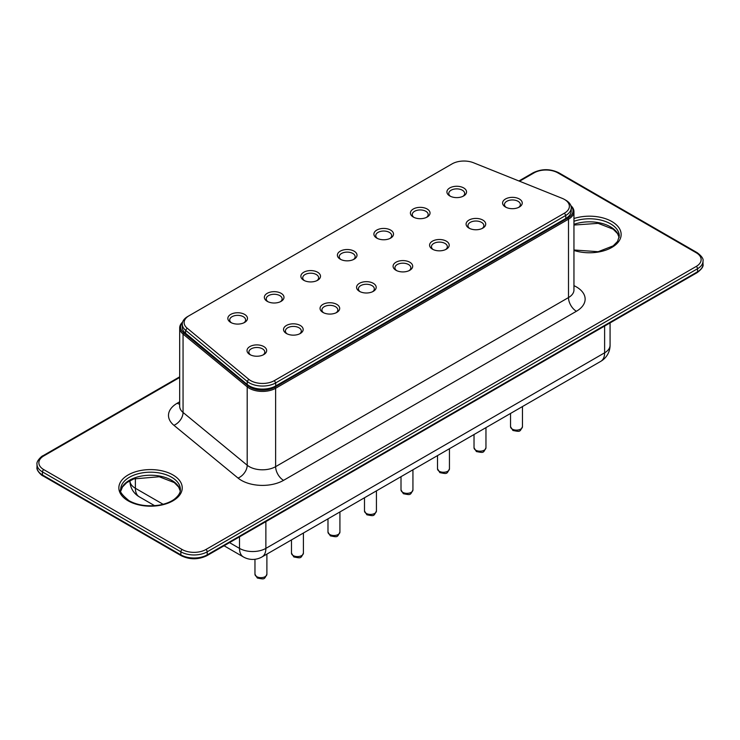<?xml version="1.0" encoding="UTF-8"?>
<svg xmlns="http://www.w3.org/2000/svg" width="740" height="740" viewBox="0 0 740 740"><rect width="100%" height="100%" fill="white"/><g stroke="black" fill="none" stroke-linecap="round" stroke-linejoin="round"><path stroke-width="1.11" d="M189.042 315.749L452.103 163.873A16.78 9.685 180 0 1 473.535 162.763L562.178 198.339A16.78 9.685 180 0 1 564.472 199.449A16.78 9.685 180 0 1 564.472 213.138L274.383 380.619A16.78 9.685 180 0 1 248.751 379.296L187.128 328.125A16.78 9.685 180 0 1 189.042 315.749L187.729 316.507A18.639 10.758 180 0 0 182.271 324.111A18.639 10.758 180 0 0 185.601 330.262L187.128 328.125M182.271 324.111L182.271 327.163A18.639 10.758 0 0 0 185.601 333.305L247.215 384.476A18.639 10.758 0 0 0 275.706 385.947L565.785 218.467A18.639 10.758 0 0 0 571.243 210.863L571.243 207.82A18.639 10.758 180 0 1 565.785 215.423L275.706 382.904A18.639 10.758 180 0 1 247.215 381.433L185.601 330.262L185.601 333.305M182.456 322.594A17.705 10.221 0 0 0 183.825 333L247.956 385.771A17.705 10.221 0 0 0 274.975 387.131L567.839 218.05A17.705 10.221 0 0 0 571.002 206.081M230.723 322.427L230.723 322.427A9.814 5.67 180 0 1 230.723 314.407A9.814 5.67 180 0 1 244.607 314.407A9.814 5.67 180 0 1 244.607 322.427A9.814 5.67 180 0 1 230.723 322.427M267.233 301.346L267.233 301.346A9.814 5.67 180 0 1 267.233 293.327A9.814 5.67 180 0 1 281.117 293.327A9.814 5.67 180 0 1 281.117 301.346A9.814 5.67 180 0 1 267.233 301.346M303.742 280.266L303.742 280.266A9.814 5.67 180 0 1 303.742 272.246A9.814 5.67 180 0 1 317.627 272.246A9.814 5.67 180 0 1 317.627 280.266A9.814 5.67 180 0 1 303.742 280.266M340.252 259.185L340.252 259.185A9.814 5.67 180 0 1 340.252 251.175A9.814 5.67 180 0 1 354.136 251.175A9.814 5.67 180 0 1 354.136 259.185A9.814 5.67 180 0 1 340.252 259.185M376.762 238.104L376.762 238.104A9.814 5.67 180 0 1 376.762 230.094A9.814 5.67 180 0 1 390.646 230.094A9.814 5.67 180 0 1 390.646 238.104A9.814 5.67 180 0 1 376.762 238.104M413.281 217.033L413.281 217.033A9.814 5.67 180 0 1 413.281 209.013A9.814 5.67 180 0 1 427.156 209.013A9.814 5.67 180 0 1 427.165 217.033A9.814 5.67 180 0 1 413.281 217.033M449.791 195.952L449.791 195.952A9.814 5.67 180 0 1 449.791 187.932A9.814 5.67 180 0 1 463.675 187.932A9.814 5.67 180 0 1 463.675 195.952A9.814 5.67 180 0 1 449.791 195.952M249.898 354.58L249.898 354.58A9.814 5.67 180 0 1 249.898 346.561A9.814 5.67 180 0 1 263.782 346.561A9.814 5.67 180 0 1 263.782 354.58A9.814 5.67 180 0 1 249.898 354.58M286.417 333.5A9.814 5.67 180 0 1 286.408 333.5A9.814 5.67 180 0 1 286.417 325.48A9.814 5.67 180 0 1 300.292 325.48A9.814 5.67 180 0 1 300.292 333.5A9.814 5.67 180 0 1 286.417 333.5M322.927 312.419L322.927 312.419A9.814 5.67 180 0 1 322.927 304.399A9.814 5.67 180 0 1 336.811 304.399A9.814 5.67 180 0 1 336.811 312.419A9.814 5.67 180 0 1 322.927 312.419M359.437 291.338L359.437 291.338A9.814 5.67 180 0 1 359.437 283.328A9.814 5.67 180 0 1 373.321 283.328A9.814 5.67 180 0 1 373.321 291.338A9.814 5.67 180 0 1 359.437 291.338M395.946 270.257L395.946 270.257A9.814 5.67 180 0 1 395.946 262.247A9.814 5.67 180 0 1 409.831 262.247A9.814 5.67 180 0 1 409.831 270.257A9.814 5.67 180 0 1 395.946 270.257M432.456 249.177L432.456 249.177A9.814 5.67 180 0 1 432.456 241.166A9.814 5.67 180 0 1 446.34 241.166A9.814 5.67 180 0 1 446.34 249.177A9.814 5.67 180 0 1 432.456 249.177M468.966 228.105L468.966 228.105A9.814 5.67 180 0 1 468.966 220.085A9.814 5.67 180 0 1 482.85 220.085A9.814 5.67 180 0 1 482.85 228.105A9.814 5.67 180 0 1 468.966 228.105M505.476 207.024L505.476 207.024A9.814 5.67 180 0 1 505.476 199.005A9.814 5.67 180 0 1 519.36 199.005A9.814 5.67 180 0 1 519.36 207.024A9.814 5.67 180 0 1 505.476 207.024M182.595 322.113A18.639 10.758 0 0 0 179.681 327.894A18.639 10.758 0 0 0 183.058 334.073L247.197 386.844A18.639 10.758 0 0 0 275.632 388.269L568.496 219.188A18.639 10.758 0 0 0 573.953 211.575A18.639 10.758 0 0 0 570.864 205.646M564.472 199.449L565.785 200.207A18.639 10.758 180 0 1 571.243 207.82M231.454 322.807A7.955 4.588 180 0 1 229.715 319.939A7.955 4.588 180 0 1 237.669 315.351A7.955 4.588 180 0 1 245.615 319.939A7.955 4.588 180 0 1 243.876 322.807M267.963 301.726A7.955 4.588 180 0 1 266.224 298.858A7.955 4.588 180 0 1 274.179 294.27A7.955 4.588 180 0 1 282.125 298.858A7.955 4.588 180 0 1 280.386 301.726M304.473 280.645A7.955 4.588 180 0 1 302.734 277.778A7.955 4.588 180 0 1 310.689 273.19A7.955 4.588 180 0 1 318.644 277.778A7.955 4.588 180 0 1 316.896 280.645M340.983 259.564A7.955 4.588 180 0 1 339.244 256.697A7.955 4.588 180 0 1 347.199 252.109A7.955 4.588 180 0 1 355.154 256.697A7.955 4.588 180 0 1 353.415 259.564M377.493 238.493A7.955 4.588 180 0 1 375.754 235.625A7.955 4.588 180 0 1 383.709 231.028A7.955 4.588 180 0 1 391.664 235.625A7.955 4.588 180 0 1 389.925 238.493M414.002 217.412A7.955 4.588 180 0 1 412.263 214.544A7.955 4.588 180 0 1 420.218 209.947A7.955 4.588 180 0 1 428.173 214.544A7.955 4.588 180 0 1 426.434 217.412M450.512 196.331A7.955 4.588 180 0 1 448.773 193.464A7.955 4.588 180 0 1 456.728 188.876A7.955 4.588 180 0 1 464.683 193.464A7.955 4.588 180 0 1 462.944 196.331M250.629 354.96A7.955 4.588 180 0 1 248.89 352.092A7.955 4.588 180 0 1 256.845 347.495A7.955 4.588 180 0 1 264.8 352.092A7.955 4.588 180 0 1 263.061 354.96M287.139 333.879A7.955 4.588 180 0 1 285.4 331.011A7.955 4.588 180 0 1 293.354 326.423A7.955 4.588 180 0 1 301.31 331.011A7.955 4.588 180 0 1 299.571 333.879M323.648 312.798A7.955 4.588 180 0 1 321.909 309.93A7.955 4.588 180 0 1 329.864 305.343A7.955 4.588 180 0 1 337.819 309.93A7.955 4.588 180 0 1 336.08 312.798M360.158 291.717A7.955 4.588 180 0 1 358.419 288.85A7.955 4.588 180 0 1 366.374 284.262A7.955 4.588 180 0 1 374.329 288.85A7.955 4.588 180 0 1 372.59 291.717M396.677 270.637A7.955 4.588 180 0 1 394.929 267.769A7.955 4.588 180 0 1 402.884 263.181A7.955 4.588 180 0 1 410.839 267.769A7.955 4.588 180 0 1 409.1 270.637M433.187 249.565A7.955 4.588 180 0 1 431.448 246.697A7.955 4.588 180 0 1 439.394 242.1A7.955 4.588 180 0 1 447.349 246.697A7.955 4.588 180 0 1 445.61 249.565M469.697 228.484A7.955 4.588 180 0 1 467.957 225.617A7.955 4.588 180 0 1 475.903 221.02A7.955 4.588 180 0 1 483.858 225.617A7.955 4.588 180 0 1 482.119 228.484M506.206 207.404A7.955 4.588 180 0 1 504.467 204.536A7.955 4.588 180 0 1 512.413 199.948A7.955 4.588 180 0 1 520.368 204.536A7.955 4.588 180 0 1 518.629 207.404M247.215 384.476L247.215 381.433L248.751 379.296M573.953 290.163L573.953 289.96A18.639 10.758 180 0 1 568.496 297.572L568.496 219.188L567.839 218.05M573.953 285.649A29.822 17.224 180 0 1 576.404 311.272A11.183 6.457 60 0 1 568.496 297.572L275.632 466.653L275.632 388.269L274.975 387.131M576.404 311.272L283.54 480.352A11.183 6.457 60 0 1 275.632 466.653A18.639 10.758 180 0 1 247.197 465.229L247.197 386.844L247.956 385.771M283.54 480.352A29.822 17.224 180 0 1 238.039 478.068A11.183 7.474 129.4 0 0 247.197 465.229L183.058 412.457L183.058 334.073L183.825 333M565.785 218.467L565.785 215.423L564.472 213.138M275.706 385.947L275.706 382.904L274.383 380.619M238.039 478.068L173.909 425.296A11.183 7.474 129.4 0 0 183.058 412.457A18.639 10.758 180 0 1 179.681 406.269L179.681 327.894M173.909 425.296A29.822 17.224 180 0 1 177.23 403.226L179.681 401.82M177.23 403.226A11.183 6.457 -120 0 0 179.681 404.197M179.681 377.465L43.78 455.923A16.78 9.685 0 0 0 43.78 469.623L182.179 549.524A16.78 9.685 0 0 0 205.896 549.524L696.22 266.446A16.78 9.685 0 0 0 696.22 252.747L557.821 172.846A16.78 9.685 0 0 0 534.104 172.846L519.563 181.235M573.953 250.435A31.691 18.297 0 0 0 621.147 234.478A31.691 18.297 0 0 0 573.953 218.522M128.131 500.823A31.691 18.297 0 0 0 181.152 492.627A31.691 18.297 0 0 0 142.339 470.214A31.691 18.297 0 0 0 128.131 500.823M179.681 376.836L42.846 455.831C42.467 455.396 36.029 461.122 37 464.295A18.639 10.758 0 0 0 42.458 471.907L180.856 551.809A18.639 10.758 0 0 0 207.219 551.809L697.543 268.722A1.869 1.073 -120 0 0 696.22 266.446M43.78 469.623A1.869 1.073 -60 0 0 42.458 471.907L42.458 474.951A1.869 1.073 120 0 0 42.846 475.802C42.467 476.246 36.029 470.52 37 467.338A18.639 10.758 0 0 0 42.458 474.951L180.856 554.852A18.639 10.758 0 0 0 207.219 554.852L207.219 551.809A1.869 1.073 -120 0 0 205.896 549.524M206.83 555.712L697.154 272.625A1.869 1.073 60 0 0 697.543 271.774A18.639 10.758 0 0 0 703 264.161L703 261.118A18.639 10.758 0 0 1 697.543 268.722L697.543 271.774L207.219 554.852A1.869 1.073 60 0 1 206.83 555.712C198.302 559.782 189.773 559.782 181.245 555.712A1.869 1.073 120 0 1 180.856 554.852L180.856 551.809A1.869 1.073 -60 0 1 182.179 549.524M703 261.118C703.666 258.935 701.714 256.114 697.154 252.655A1.869 1.073 120 0 0 696.22 252.747M697.154 252.655L558.755 172.753A1.869 1.073 120 0 0 557.821 172.846M42.846 455.831A1.869 1.073 60 0 1 43.78 455.923M558.755 172.753C550.227 168.674 541.699 168.674 533.17 172.753A1.869 1.073 60 0 1 534.104 172.846M573.953 249.99L598.16 251.702L613.192 245.865L617.548 241.444L619.288 236.005A29.822 17.224 0 0 0 604.071 220.992A29.822 17.224 0 0 0 573.953 221.297M180.366 489.408A29.822 17.224 0 0 0 150.544 472.194A29.822 17.224 0 0 0 120.713 489.408C119.242 491.221 122.026 494.995 129.065 500.73C137.511 505.327 147.575 506.789 159.239 505.115C165.483 503.977 170.496 502.025 174.279 499.269C178.553 495.846 180.588 492.562 180.366 489.408M619.158 237.475A29.822 17.224 0 0 0 573.953 224.34M180.246 490.879A29.822 17.224 0 0 0 150.544 475.237A29.822 17.224 0 0 0 120.842 490.879M229.511 542.614L239.51 548.386A18.639 10.758 0 0 0 265.873 548.386L265.873 521.626M224.054 545.769L243.368 556.924A18.639 18.639 0 0 0 262.016 556.924A18.639 10.758 -120 0 0 265.873 548.386L604.617 352.814L604.617 326.053M262.016 556.924L600.76 361.351A18.639 10.758 -120 0 0 604.617 352.814A18.639 10.758 0 0 0 610.074 345.21L610.074 322.899M163.115 504.282L135.383 488.271A18.639 10.758 -60 0 0 139.24 496.799A18.639 18.639 0 0 1 129.925 480.658L129.925 480.658A18.639 10.758 0 0 0 135.383 488.271L135.383 478.345M243.368 556.924A18.639 10.758 -60 0 1 239.51 548.386L239.51 536.842M522.468 426.666C519.711 432.105 520.276 431.864 512.903 430.467L510.535 426.666A5.966 3.441 0 0 0 512.284 429.108A5.966 3.441 0 0 0 518.786 429.848A5.966 3.441 0 0 0 522.468 426.666L522.468 406.547M485.958 447.746C483.202 453.185 483.766 452.945 476.394 451.548L474.026 447.746A5.966 3.441 0 0 0 475.774 450.188A5.966 3.441 0 0 0 482.276 450.928A5.966 3.441 0 0 0 485.958 447.746L485.958 427.628M449.448 468.827C446.692 474.266 447.256 474.026 439.884 472.629L437.516 468.827A5.966 3.441 0 0 0 439.264 471.26A5.966 3.441 0 0 0 445.767 472.009A5.966 3.441 0 0 0 449.448 468.827L449.448 448.708M412.939 489.908C410.182 495.347 410.746 495.106 403.374 493.71L401.006 489.908A5.966 3.441 0 0 0 402.754 492.341A5.966 3.441 0 0 0 409.257 493.09A5.966 3.441 0 0 0 412.939 489.908L412.939 469.789M376.429 510.988C373.663 516.418 374.236 516.178 366.864 514.79L364.496 510.988A5.966 3.441 0 0 0 366.245 513.421A5.966 3.441 0 0 0 372.747 514.171A5.966 3.441 0 0 0 376.429 510.988L376.429 490.861M339.919 532.069C337.153 537.499 337.727 537.259 330.355 535.862L327.986 532.069A5.966 3.441 0 0 0 329.735 534.502A5.966 3.441 0 0 0 336.238 535.251A5.966 3.441 0 0 0 339.919 532.069L339.919 511.941M303.409 553.141C300.644 558.58 301.217 558.339 293.836 556.942L291.477 553.141A5.966 3.441 0 0 0 293.225 555.583A5.966 3.441 0 0 0 299.719 556.323A5.966 3.441 0 0 0 303.409 553.141L303.409 533.022M266.89 574.221C264.134 579.66 264.707 579.42 257.326 578.023L254.967 574.221A5.966 3.441 0 0 0 256.715 576.654A5.966 3.441 0 0 0 263.209 577.404A5.966 3.441 0 0 0 266.89 574.221L266.89 554.103M573.953 289.96L573.953 211.575M533.17 172.753L518.916 180.976M37 467.338L37 464.295M703 264.161C703.666 266.344 701.714 269.166 697.154 272.625M42.846 475.802L181.245 555.712M619.149 237.521L617.548 233.609L613.192 229.187L598.16 223.351L573.953 225.053M180.236 490.935L178.627 487.022L174.279 482.591L159.239 476.754L133.746 478.928L126.679 482.684L122.461 487.003L120.851 490.935M600.76 361.351A18.639 18.639 0 0 0 610.074 345.21M139.24 496.799L154.623 505.679M510.535 426.666L510.535 413.438M474.026 447.746L474.026 434.51M437.516 468.827L437.516 455.59M401.006 489.908L401.006 476.671M364.496 510.988L364.496 497.752M327.986 532.069L327.986 518.832M291.477 553.141L291.477 539.913M254.967 574.221L254.967 559.283"/></g></svg>
